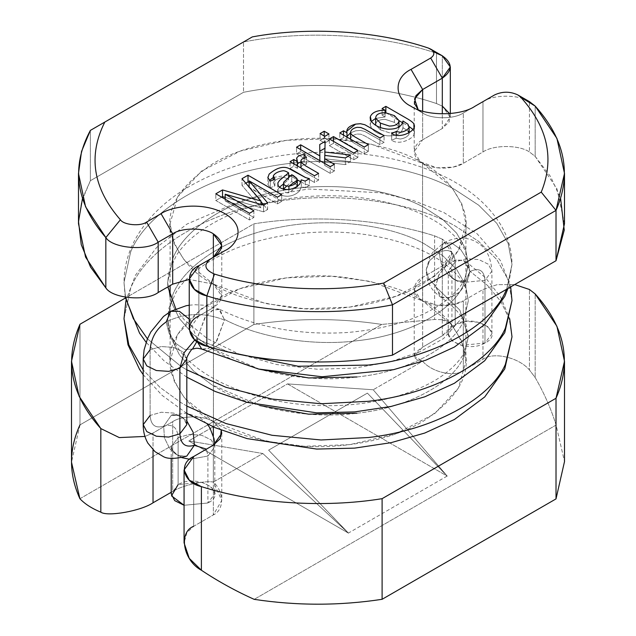 <?xml version="1.0" encoding="UTF-8"?>
<svg xmlns="http://www.w3.org/2000/svg" width="636" height="636" viewBox="0 0 636 636"><rect width="100%" height="100%" fill="white"/><g stroke="black" fill="none" stroke-linecap="round" stroke-linejoin="round"><path stroke-width="0.48" stroke-dasharray="3.18 2.39" d="M435.676 286.772L441.996 297.712L450.574 297.608L459.828 291.892L466.951 282.312L469.813 271.715L465.313 280.961L457.276 281.223L448.261 274.847L441.36 264.043L438.991 252.548C448.833 247.984 454.239 251.109 455.209 261.913L448.277 271.119L451.846 278.027L461.402 282.67L484.982 280.325L491.906 271.119L488.345 264.218L478.789 259.567L466.395 258.709L455.209 261.913C454.239 251.109 448.833 247.984 438.991 252.548L443.499 243.175L451.536 242.904L460.551 249.28L467.452 260.084L469.821 271.572C479.027 267.311 484.076 270.228 484.982 280.325L484.982 343.027L491.906 333.82L488.345 326.92L478.789 322.269L466.395 321.411L455.209 324.614L455.209 261.913L466.395 258.709L478.789 259.567L488.345 264.218L491.906 271.119L484.982 280.325L461.402 282.67L451.846 278.027L448.277 271.119L455.209 261.913L455.209 324.614C474.853 312.952 506.479 332.517 484.982 343.027C465.337 354.689 433.704 335.132 455.209 324.614L448.277 333.82L451.846 340.729L461.402 345.372L484.982 343.027L484.982 280.325C484.076 270.228 479.027 267.311 469.821 271.572L466.538 283.107L458.484 293.077L448.46 298.149L439.913 296.575L435.684 286.16L428.465 278.457L426.184 269.815L429.721 260.482L438.991 252.548L441.36 264.043L448.261 274.847L457.276 281.223L465.313 280.961L469.813 271.715L467.452 260.084L460.551 249.28L451.536 242.904L443.499 243.175L438.991 252.548L429.721 260.482L426.184 269.815L428.465 278.457L435.684 286.16L438.959 274.752L447.013 264.791L457.038 259.726L465.592 261.301L469.821 271.095L487.613 285.516L501.009 301.718L509.253 319.073L511.996 336.849L509.253 319.073L501.009 301.718L487.613 285.516L469.821 271.095L463.557 260.18L454.971 260.251L445.693 265.951L438.562 275.539L435.684 286.16M170.702 311.322L166.179 321.935C156.424 328.669 151.074 337.947 150.12 349.752L150.12 415.443C150.748 425.055 155.271 428.64 163.683 426.184L164.43 437.862L169.82 448.849L178.152 455.678L186.738 456.139L178.152 455.678L169.82 448.849L164.43 437.862L163.683 426.184C172.642 423.576 177.46 427.384 178.128 437.624L171.203 446.854L174.049 453.055L181.801 457.634L174.049 453.055L171.203 446.854L178.128 437.624L189.305 434.42L201.691 435.27L211.247 439.913L214.833 446.806L207.908 456.036L207.908 502.997L214.833 493.782L211.247 486.874L201.684 482.231L178.128 484.584C197.74 472.914 229.413 492.502 207.908 502.997L184.066 505.278L207.908 502.997L207.908 456.036L189.719 459.279L207.908 456.036L206.454 449.135L207.908 456.036L214.833 446.806L211.247 439.913L201.691 435.27L189.305 434.42L178.128 437.624L178.128 484.584L171.203 493.814M178.128 484.584L178.128 437.624C177.46 427.384 172.642 423.576 163.683 426.184L171.283 415.34L179.058 415.475L186.817 420.968L179.058 415.475L171.283 415.34L163.683 426.184C155.271 428.64 150.748 425.055 150.12 415.443L161.29 412.239L173.676 413.09L183.24 417.733L186.817 424.625L183.24 417.733L173.676 413.09L161.29 412.239L150.12 415.443L143.187 424.673M224.397 319.407C259.893 338.082 313.985 346.437 356.915 340.753C313.985 346.437 259.893 338.082 224.397 319.407L218.665 309.032L211.875 310.742L204.776 317.698L197.247 338.511L194.799 339.966L197.009 338.511L189.234 319.161L197.009 338.511L205.508 316.728L213.068 310.066L219.905 309.43L224.389 320.027C204.148 312.181 184.75 312.817 166.179 321.935C184.75 312.817 204.148 312.181 224.389 320.027L216.137 341.802L208.576 348.464L201.739 349.108M150.12 415.443L150.12 349.752L161.29 346.541L173.676 347.399L183.24 352.042L186.817 358.935L183.24 352.042L173.676 347.399L161.29 346.541L150.12 349.752L143.187 358.982M186.817 406.054L180.823 402.509L160.057 387.435L143.187 369.977L160.057 387.435L180.823 402.509L186.817 406.054M124.004 318.731L130.619 288.291C145.668 249.861 204.22 213.473 267.788 203.059C330.37 190.498 410.355 200.3 455.177 226.003L478.677 241.402L496.835 259.607L508.188 279.737L511.996 300.621L508.188 279.737L496.835 259.607L478.677 241.402L455.177 226.003C410.355 200.3 330.37 190.498 267.788 203.059C204.22 213.473 145.668 249.861 130.619 288.291L124.004 318.731M186.817 369.826L180.823 366.288L147.449 338.845L180.823 366.288L186.817 369.826M125.531 297.266L124.004 282.503L130.619 252.063C145.668 213.632 204.22 177.245 267.788 166.831C330.37 154.27 410.355 164.072 455.177 189.774L478.677 205.174L496.835 223.379L508.188 243.509L511.996 264.393L506.622 289.253L511.996 264.393L508.188 243.509L496.835 223.379L478.677 205.174L455.177 189.774C410.355 164.072 330.37 154.27 267.788 166.831C204.22 177.245 145.668 213.632 130.619 252.063L124.004 282.503L125.531 297.266M228.928 352.09L197.239 339.123L228.928 352.09M203.003 349.514L209.785 347.781L216.876 340.817L224.389 320.027M356.915 376.981C406.189 371.973 451.576 348.345 463.239 321.633C451.576 348.345 406.189 371.973 356.915 376.981C308.412 383.635 246.418 371.472 211.677 348.472L193.455 334.687L179.384 318.525L170.583 300.788L167.634 282.503L172.761 258.582C184.424 228.404 229.811 199.625 279.085 191.158C327.588 181.037 389.582 188.049 424.323 207.59L442.545 219.285L456.616 233.134L465.417 248.469L468.366 264.393L463.239 285.405C451.576 312.125 406.189 335.744 356.915 340.753C406.189 335.744 451.576 312.125 463.239 285.405L468.366 264.393L465.417 248.469L456.616 233.134L442.545 219.285L424.323 207.59C389.582 188.049 327.588 181.037 279.085 191.158C229.811 199.625 184.424 228.404 172.761 258.582L167.634 282.503L170.583 300.788L179.384 318.525L193.455 334.687L211.677 348.472L259.695 369.301M356.915 413.209C406.189 408.201 451.576 384.573 463.239 357.861C451.576 384.573 406.189 408.201 356.915 413.209C308.412 419.863 246.418 407.7 211.677 384.7L193.455 370.915L179.384 354.753L170.583 337.016L167.634 318.731L172.761 294.81C184.424 264.632 229.811 235.853 279.085 227.386C327.588 217.266 389.582 224.277 424.323 243.819L442.545 255.513L456.616 269.362L465.417 284.697L468.366 300.621L463.239 321.633L468.366 300.621L465.417 284.697L456.616 269.362L442.545 255.513L424.323 243.819C389.582 224.277 327.588 217.266 279.085 227.386C229.811 235.853 184.424 264.632 172.761 294.81L167.634 318.731L170.583 337.016L179.384 354.753L193.455 370.915L211.677 384.7L259.687 405.53M463.239 357.861L468.366 336.849L459.852 310.074L435.676 286.78L459.852 310.074L468.366 336.849L463.239 357.861M197.422 341.937L197.247 338.511M197.009 338.511L196.866 341.556L197.009 338.511M192.477 349.132L184.718 349.474L175.918 343.512L168.985 333.216L166.179 321.935L168.985 333.216L175.918 343.512L184.718 349.474L192.477 349.132M469.821 271.095L469.813 271.715M380.415 129.824L389.335 132.773C395.465 132.638 398.685 130.793 398.971 127.232L394.423 122.358L394.423 115.649L394.423 122.358L385.257 119.369C379.016 119.457 375.82 121.285 375.661 124.855L380.415 129.824L380.415 127.582L380.415 129.824L375.661 124.855C375.82 121.285 379.016 119.457 385.257 119.369L394.423 122.358L398.971 127.232C398.685 130.793 395.465 132.638 389.335 132.773L380.415 129.824M436.487 53.233L428.354 48.058L436.487 53.233L436.487 103.549L436.487 53.233C380.559 34.201 304.898 29.789 243.516 41.984C304.898 29.789 380.559 34.201 436.487 53.233M463.318 112.985C454.168 119.322 431.796 119.322 422.646 112.985L411.031 106.284L422.646 112.985C431.796 119.322 454.168 119.322 463.318 112.985L482.97 101.641C493.433 94.406 518.992 94.406 529.454 101.641C518.992 94.406 493.433 94.406 482.97 101.641L482.97 151.956L482.97 101.641L463.318 112.985L463.318 163.309L463.318 112.985L474.933 106.284L463.318 112.985M564.498 223.721L556.929 188.733L535.17 156.4L529.454 151.956L529.454 101.641L529.454 151.956C518.992 144.722 493.433 144.722 482.97 151.956L463.318 163.309L453.174 167.093L436.829 167.785L420.34 161.798L414.227 151.567L422.646 139.825L442.306 128.48L450.328 117.294L442.306 106.109L442.306 55.793L442.306 106.109L436.487 103.549C380.559 84.516 304.898 80.104 243.516 92.299L243.516 41.984L243.516 92.299L90.36 180.719L90.36 130.404L90.36 180.719L81.535 201.739L78.49 223.721M224.977 250.592L198.861 265.673L198.861 315.989L213.354 307.617L198.861 315.989L198.861 265.673L213.354 257.302L213.354 307.617C224.325 299.795 224.325 291.964 213.354 284.141L189.234 279.419L213.354 284.141L213.354 257.302L213.354 284.141L221.773 295.883L213.354 307.617L213.434 257.254M422.582 163.341L451.457 186.92L461.776 203.711L465.902 223.721L458.429 250.512L434.452 276.358L395.831 296.328L349.633 307.132L304.294 308.746L265.578 303.563L213.418 284.101L213.418 421.636L265.578 441.098L304.294 446.273L349.633 444.667L395.831 433.863L434.452 413.893L458.429 388.047L465.902 361.256L461.776 341.238L451.457 324.455L422.582 300.876L422.582 163.341L422.582 300.876C442.155 310.567 456.099 326.666 464.415 349.18C471.634 374.318 457.689 398.47 422.582 421.636C387.491 442.37 335.593 449.485 297.084 445.78C258.089 440.987 230.2 432.933 213.418 421.636C193.845 411.945 179.901 395.846 171.585 373.332C164.366 348.194 178.311 324.042 213.418 300.876C248.509 280.142 300.407 273.019 338.916 276.724C377.911 281.525 405.8 289.579 422.582 300.876L370.422 281.414L331.706 276.231L286.367 277.845L240.17 288.649L201.548 308.619L177.571 334.464L170.098 361.256L174.224 381.266L184.543 398.057L213.418 421.636L213.418 284.101L184.543 260.522L174.224 243.739L170.098 223.721L177.571 196.929L201.548 171.084L240.17 151.114L286.367 140.31L331.706 138.704L370.422 143.879L422.582 163.341C405.8 152.044 377.911 143.99 338.916 139.197C300.407 135.492 248.509 142.607 213.418 163.341C178.311 186.507 164.366 210.659 171.585 235.797C179.901 258.311 193.845 274.41 213.418 284.101C230.2 295.398 258.089 303.452 297.084 308.253C335.593 311.958 387.491 304.835 422.582 284.101C457.689 260.935 471.634 236.783 464.415 211.645C456.099 189.131 442.155 173.032 422.582 163.341M193.694 526.274L193.694 456.497L193.694 526.274L213.354 514.922C224.325 510.056 224.325 491.978 213.354 482.048C204.204 480.363 181.832 485.53 172.682 491.445C181.832 485.53 204.204 480.363 213.354 482.048L213.354 435.946L213.354 482.048L262.803 453.5L348.504 533.167L268.615 450.145L274.243 455.996L268.615 450.145L367.385 393.12L447.275 476.141L373.014 398.971L447.275 476.141L373.197 389.765L422.646 361.216C431.796 372.195 454.168 377.363 463.318 370.605L482.97 359.26L482.97 289.491L482.97 359.26C493.433 351.541 518.992 357.448 529.454 369.993L535.17 377.53C544.178 393.191 551.158 409.028 556.095 425.055L564.498 461.601L556.095 425.055L254.201 599.351L556.095 425.055C551.158 409.028 544.178 393.191 535.17 377.53L535.17 293.927L535.17 377.53L529.454 369.993L529.454 289.491L529.454 369.993C518.992 357.448 493.433 351.541 482.97 359.26L463.318 370.605L463.318 300.836C458.182 304.739 437.973 309.366 422.646 300.836C407.875 291.988 415.88 280.317 422.646 277.36L442.306 266.007L422.646 277.36L422.646 347.129L422.646 277.36L414.227 289.094L420.34 299.333L436.829 305.312L453.174 304.62L463.318 300.836L463.318 370.605C454.168 377.363 431.796 372.195 422.646 361.216L414.227 356.12L422.646 347.129L442.306 335.776L442.306 266.007C454.843 257.063 454.843 248.12 442.306 239.176L451.934 252.587L442.306 266.007L442.306 335.776L451.934 325.505L442.306 319.677L442.306 239.176L434.611 235.869C381.369 218.919 312.427 214.324 253.899 223.84L253.899 324.471L79.985 424.88L79.985 324.241L79.985 424.88L253.899 324.471L253.899 223.84L125.411 298.022L253.899 223.84C312.427 214.324 381.369 218.919 434.611 235.869L442.306 239.176L442.306 319.677L434.611 319.479L434.611 235.869L434.611 319.479L442.306 319.677C454.843 322.15 454.843 327.516 442.306 335.776L422.646 347.129C411.675 354.355 411.675 359.054 422.646 361.216L373.197 389.765L287.496 383.898L188.725 440.923L262.803 453.5L213.354 482.048L221.773 500.429L213.354 514.922L213.354 445.152L213.354 514.922L193.694 526.274L186.857 532.777L184.066 542.834M482.97 289.491L497.106 284.674L514.715 284.578L497.106 284.674L482.97 289.491L463.318 300.836L482.97 289.491M221.201 430.119L213.354 421.668L213.354 426.915L213.354 421.668C204.204 415.34 181.832 415.34 172.682 421.668L172.682 491.445L171.203 492.296L172.682 491.445L172.682 421.668L153.03 433.021L153.03 449.883L153.03 433.021L144.944 436.439L153.03 433.021L172.682 421.668C181.832 415.34 204.204 415.34 213.354 421.668L221.201 430.119M79.905 498.719L381.799 324.424L434.611 319.479L381.799 324.424L79.905 498.719M253.899 324.471C296.519 317.976 339.155 317.96 381.799 324.424C339.155 317.96 296.519 317.976 253.899 324.471M79.985 424.88L71.502 462.173M198.861 315.989L189.234 329.408M449.588 113.645L449.143 121.889L442.306 128.48L442.306 113.916L442.306 128.48L422.646 139.825L422.646 111.133L422.646 139.825C415.88 142.79 407.875 154.453 422.646 163.309C437.973 171.831 458.182 167.212 463.318 163.309L482.97 151.956C493.433 144.722 518.992 144.722 529.454 151.956L535.17 156.4L535.17 106.085L535.17 156.4L550.665 176.713L560.618 198.567M418.162 109.638L422.646 112.985L418.162 109.638M104.813 122.064L252.309 36.904L104.813 122.064M82.481 198.567L90.36 180.719L243.516 92.299C304.898 80.104 380.559 84.516 436.487 103.549L442.306 106.109M447.14 476.062L348.369 533.087L188.725 440.923L287.496 383.898L447.14 476.062L367.385 393.12L268.615 450.145L348.369 533.087L447.14 476.062L287.496 383.898L373.197 389.765L447.14 476.062M373.014 398.971L367.385 393.12L373.014 398.971M348.504 533.167L262.803 453.5L188.725 440.923L348.504 533.167L274.243 455.996L348.504 533.167M253.844 210.762L253.844 217.472L249.511 219.969L249.511 213.259L249.511 219.969L215.819 200.515L215.819 193.805L215.819 200.515L221.63 197.16L215.819 200.515L249.511 219.969L253.844 217.472L253.844 210.762M225.192 197.414L260.967 207.741L260.967 204.41L260.967 207.741L242.006 185.402L242.006 178.692L242.006 185.402L245.822 183.2L242.006 185.402L260.967 207.741L225.192 197.414M249.153 182.596L281.708 201.381L281.708 194.68L281.708 201.381L277.375 203.886L277.375 197.176L277.375 203.886L249.153 187.127L260.967 201.66L249.153 187.588L277.375 203.886L281.708 201.381L249.153 182.596M263.789 205.023L267.581 209.538L267.581 202.828L267.581 209.538L263.566 211.86L263.566 205.15L263.566 211.86L225.192 200.928L225.192 199.219L225.192 200.928L253.844 217.472L225.192 200.928L263.566 211.86L267.581 209.538L263.789 205.023M305.2 181.109L305.2 187.819L301.321 186.563L301.321 179.853L301.321 186.563L299.731 190.697C296.63 194.067 292.632 195.928 287.734 196.27C283.076 196.27 279.864 194.926 278.099 192.263L277.868 189.647L279.53 187.135L277.868 189.647L278.099 192.263C279.864 194.926 283.076 196.27 287.734 196.27C292.632 195.928 296.63 194.067 299.731 190.697L301.321 186.563L305.2 187.819L305.2 181.109M273.345 182.524L274.887 185.831L273.345 182.524C274.863 179.916 278.012 178.247 282.805 177.508C284.117 177.269 286.057 177.953 288.609 179.535L283.37 184.066L288.609 179.535L288.609 177.873L288.609 179.535C286.057 177.953 284.117 177.269 282.805 177.508C278.012 178.247 274.863 179.916 273.345 182.524L273.289 179.829M267.915 184.392L269.108 180.855L267.915 184.392L270.292 187.859L274.887 185.831L274.887 179.121L274.887 185.831L270.292 187.859L270.292 181.149L270.292 187.859L267.915 184.392L267.867 177.086M269.108 180.855L269.513 180.401L269.108 180.855M273.289 177.436L288.609 175.019L273.289 177.436M290.644 176.005L297.982 180.211L290.644 176.005M300.876 181.856L305.511 184.273L309.438 185.378L309.438 178.668L309.438 185.378L305.2 187.819L309.438 185.378L305.511 184.273L300.876 181.856M288.903 189.488L288.903 192.883L297.338 186.761L296.837 185.06L291.725 181.443L291.725 174.733L291.725 181.443L283.743 188.82L283.497 190.538C284.332 192.112 286.128 192.891 288.903 192.883L288.903 189.488M283.37 189.083L283.497 190.538L283.743 188.82M286.526 186.253L291.725 181.443L296.837 185.06M297.298 186.245L288.903 192.883C286.128 192.891 284.332 192.112 283.497 190.538M318.604 173.374L318.604 180.083L314.478 182.46L314.478 175.751L314.478 182.46L290.064 168.365L290.064 161.655L290.064 168.365L293.768 166.234L293.768 163.794L293.768 166.234L297.465 168.365L297.465 165.932L297.465 168.365L296.702 164.875L297.465 163.659L296.702 164.875L297.465 168.365L293.768 166.234L290.064 168.365L314.478 182.46L318.604 180.083L318.604 173.374M296.615 158.817L296.702 164.875M301.679 169.51L305.829 172.706L301.679 169.51L300.963 167.308C301.488 165.726 303.332 164.692 306.496 164.215L304.143 161.147L300.908 161.846L304.143 161.147L304.143 158.038L304.143 161.147L306.496 164.215L306.496 157.505L306.496 164.215C303.332 164.692 301.488 165.726 300.963 167.308L300.908 167.777M305.829 172.706L318.604 180.083L305.829 172.706M334.369 164.271L334.369 170.981L330.243 173.366L330.243 166.656L330.243 173.366L296.543 153.912L296.543 147.202L296.543 153.912L300.669 151.527L300.669 149.579L300.669 151.527L319.836 162.593L319.749 144.523L319.836 162.593L300.669 151.527L296.543 153.912L330.243 173.366L334.369 170.981L334.369 164.271M324.948 148.228L324.861 158.762L324.861 155.43L324.861 158.762L350.484 161.679L350.484 154.969L350.484 161.679L345.372 164.629L345.372 157.919L345.372 164.629L324.773 162.132L324.773 155.423L324.702 165.4L324.702 163.46L324.702 165.4L334.369 170.981L324.702 165.4L324.773 162.132L345.372 164.629L350.484 161.679L324.861 158.762L324.948 148.228M328.939 133.958L328.939 140.667L324.813 143.052L324.813 136.343L324.813 143.052L320.083 140.317L320.083 133.608L320.083 140.317L324.209 137.94L324.209 135.993L324.209 137.94L328.939 140.667L328.939 133.958M324.813 143.052L328.939 140.667L324.209 137.94L320.083 140.317L324.813 143.052M357.901 150.684L357.901 157.394L353.783 159.771L353.783 153.061L353.783 159.771L329.369 145.676L329.369 138.966L329.369 145.676L333.495 143.299L333.495 141.351L333.495 143.299L357.901 157.394L357.901 150.684M353.783 159.771L357.901 157.394L333.495 143.299L329.369 145.676L353.783 159.771M368.347 144.65L368.347 151.36L364.205 153.753L364.205 147.043L364.205 153.753L339.791 139.658L339.791 132.948L339.791 139.658L343.512 137.511L343.512 135.102L343.512 137.511L346.986 139.515L346.986 136.501L346.986 139.515L343.512 137.511L339.791 139.658L364.205 153.753L368.347 151.36L368.347 144.65M350.563 132.821L355.619 130.833L360.461 130.42L364.833 131.445L384.065 142.289L384.065 135.579L384.065 142.289L379.938 144.666L379.938 137.956L379.938 144.666L365.104 136.104L360.843 134.212L357.122 134.029C353.266 134.832 351.088 136.454 350.571 138.894C350.412 140.278 351.899 141.876 355.031 143.672L368.347 151.36L355.031 143.672C351.899 141.876 350.412 140.278 350.571 138.894C351.088 136.454 353.266 134.832 357.122 134.029L360.843 134.212L365.104 136.104L379.938 144.666L384.065 142.289L364.833 131.445L360.461 130.42L355.619 130.833L350.563 132.821M385.861 112.691L398.987 120.641L385.861 112.691M402.85 122.867L409.179 126.58L402.85 122.867M409.051 132.59L409.083 134.029C407.803 136.533 404.901 138.203 400.386 139.03L396.196 138.235L391.641 140.246C398.16 145.095 410.975 140.222 413.972 134.856L413.885 130.587L413.034 129.529L414.505 132.757L413.972 134.856C410.975 140.222 398.16 145.095 391.641 140.246L391.641 133.536L391.641 140.246L396.196 138.235L396.196 135.277L396.196 138.235L400.386 139.03C404.901 138.203 407.803 136.533 409.083 134.029L409.179 132.526M409.083 134.029L407.962 130.952L402.938 127.685L402.938 120.975L402.993 128.424L402.993 121.715M402.938 127.685C401.96 133.329 396.959 136.056 387.92 135.865C380.256 135.031 374.707 132.407 371.289 127.995L370.128 124.688L371.4 121.452L370.367 123.249L371.289 127.995C374.707 132.407 380.256 135.031 387.92 135.865C396.959 136.056 401.96 133.329 402.938 127.685L407.962 130.952M375.63 118.423L385.074 116.96L385.074 112.651L385.074 116.96L382.093 115.235L382.093 108.525L382.093 115.235L385.861 113.065L382.093 115.235L385.074 116.96L375.63 118.423M491.906 333.82L491.906 271.119C490.92 257.206 486.127 247.746 477.533 242.753C464.972 234.493 449.103 239.255 443.499 243.175L432.774 252.349L430.111 256.324L426.184 269.815C426.836 286.287 433.903 291.534 439.913 296.575M448.277 333.82L448.277 271.119C447.919 272.939 449.771 275.698 453.842 279.395C461.633 281.963 465.457 282.479 465.313 280.961C467.762 279.101 469.948 274.959 469.773 271.644L469.145 266.77C469.376 266.556 467.229 262.358 465.592 261.301M186.738 456.139C184.79 457.228 181.491 456.712 176.832 454.613C171.831 449.477 169.955 446.893 171.203 446.854L171.203 458.31M189.234 305.224L194.918 304.731L205.69 305.32L219.905 309.43M186.817 413.4L162.164 395.409L143.187 374.668M186.817 377.172L164.112 360.882L146.137 342.319M125.268 297.219L124.004 282.503C124.076 267.335 127.892 252.826 135.436 238.985C146.693 218.832 163.897 201.771 187.056 187.795C221.71 167.347 262.143 155.677 308.373 152.783C359.356 149.977 404.528 157.823 443.888 176.315C469.4 188.646 488.297 204.72 500.58 224.548C508.092 237.085 511.893 250.369 511.996 264.393L507.949 288.482M220.104 309.533C257.334 327.675 299.715 335.331 347.248 332.517C388.278 328.876 420.396 318.803 443.602 302.291C454.517 294.15 461.704 286.105 465.155 278.163L468.366 264.393L465.997 252.651C463.064 244.757 456.219 236.568 445.462 228.078C427.344 214.205 402.198 204.522 370.033 199.012C323.796 191.468 269.274 197.239 229.62 214.809C204.021 226.416 186.237 240.018 176.259 255.632L169.081 271.445L167.634 282.503L167.864 286.923M175.782 308.818L184.297 319.876L207.304 338.575L238.929 353.982L276.604 364.531L317.38 369.238L354.411 368.117L389.24 362.115L419.657 351.915L443.602 338.519L465.155 314.391L468.366 300.621L465.997 288.879C463.064 280.985 456.219 272.796 445.462 264.306C427.344 250.433 402.198 240.75 370.033 235.24C323.796 227.696 269.274 233.468 229.62 251.029C204.021 262.644 186.237 276.247 176.259 291.86L169.081 307.673L167.634 318.731C167.324 330.688 172.881 343.146 184.297 356.104C207.94 382.769 262.08 403.781 317.38 405.466C367.306 407.668 416.97 394.423 443.602 374.747C454.517 366.606 461.704 358.561 465.155 350.619L468.366 336.849L465.997 325.099C462.618 315.893 454.025 306.449 440.215 296.789M465.329 261.118L485.522 277.757L500.612 297.044L509.714 318.747M510.692 286.9L500.58 260.776L477.191 233.849L443.888 212.543L413.861 200.745L380.495 192.78L308.373 189.011L243.365 199.919L187.056 224.023L156.782 247.301L135.436 275.213L125.92 300.629M186.817 424.625L185.704 421.461C183.756 416.103 172.968 413.519 171.283 415.34L186.261 413.114L200.117 417.717L207.415 424.276M214.761 444.278L214.833 493.767M221.773 245.568L221.773 295.883M465.902 223.721L465.902 361.256M221.773 433.41L221.773 500.429M414.227 356.12L414.227 289.094M451.934 252.587L451.934 325.505M170.098 223.721L170.098 285.628M170.098 297.004L170.098 361.256M414.227 101.251L414.227 151.567M450.328 113.574L450.328 117.294M422.646 112.985L411.023 106.284M277.701 184.003L277.701 190.713M297.338 186.213L297.338 186.761M346.715 131.262L346.715 137.972M414.505 126.047L414.505 132.757M370.128 117.978L370.128 124.688"/><path stroke-width="0.95" d="M189.719 459.279L181.801 457.634L189.719 459.279M171.203 458.31L171.203 493.814L174.717 500.643L184.066 505.278L171.497 495.849L178.128 484.584M143.187 358.982L150.12 349.752C151.074 337.947 156.424 328.669 166.179 321.935L170.702 311.322L179.543 311.386L189.234 319.161L179.543 311.386L170.702 311.322L163.508 316.458L150.811 331.976L147.369 339.044L144.094 349.903L143.187 358.982L146.773 365.875L156.329 370.518L168.707 371.368L179.893 368.165L179.893 433.855L179.893 368.165L168.707 371.368L156.329 370.518L146.773 365.875L143.187 358.982L143.187 424.673L146.773 431.566L156.329 436.209L168.707 437.067L179.893 433.855C180.568 444.095 185.378 447.903 194.338 445.295L206.454 449.135L194.338 445.295L186.738 456.139L194.338 445.295C185.378 447.903 180.568 444.095 179.893 433.855L168.707 437.067L156.329 436.209L146.773 431.566L143.187 424.673L150.12 415.443M179.893 368.165L184.146 352.662L194.799 339.966L184.146 352.662L179.893 368.165L186.817 358.935L179.893 368.165M509.714 318.747L511.996 336.849L505.382 364.38C490.332 399.352 431.78 430.58 368.212 437.536L321.053 439.977L272.081 435.286L225.939 423.528L186.817 406.054L225.939 423.528L272.081 435.286L321.053 439.977L368.212 437.536C431.78 430.58 490.332 399.352 505.382 364.38L511.996 336.849L504.769 368.888L484.727 396.944L454.422 419.49L424.745 433.052L391.053 442.68L354.562 448.134L316.649 449.072L247.054 438.609L215.238 427.718L186.817 413.4M143.187 369.977L128.846 344.919L124.004 318.731L128.846 344.919L143.187 369.977M510.692 286.9L511.996 300.621L505.382 328.152C490.332 363.124 431.78 394.352 368.212 401.308L321.053 403.749L272.081 399.058L225.939 387.3L186.817 369.826L225.939 387.3L272.081 399.058L321.053 403.749L368.212 401.308C431.78 394.352 490.332 363.124 505.382 328.152L511.996 300.621L504.769 332.66L484.727 360.715L454.422 383.262L424.745 396.824L391.053 406.452L354.562 411.905L316.649 412.844L247.054 402.381L215.238 391.49L186.817 377.172M147.449 338.845L133.345 318.7L125.531 297.266L133.345 318.7L147.449 338.845M506.622 289.253L505.382 291.924C490.332 326.896 431.78 358.124 368.212 365.08L298.205 366.257L228.928 352.09L298.205 366.257L368.212 365.08C431.78 358.124 490.332 326.896 505.382 291.924L506.622 289.253M197.422 341.937L201.739 349.108L197.422 341.937M259.695 369.301L308.563 377.943L356.915 376.981M259.687 405.53L308.555 414.171L356.915 413.209M196.866 341.556L192.477 349.132L196.866 341.556M179.893 433.855L186.817 424.625L179.893 433.855M194.338 445.295L193.28 432.536L186.817 420.968L193.28 432.536L194.338 445.295M398.971 120.53L394.423 115.649L385.257 112.659C379.016 112.755 375.82 114.583 375.661 118.145L380.415 123.114L380.415 127.582L380.415 123.114L389.335 126.063C395.465 125.936 398.685 124.084 398.971 120.53C398.685 124.084 395.465 125.936 389.335 126.063L380.415 123.114L375.661 118.145C375.82 114.583 379.016 112.755 385.257 112.659L394.423 115.649L398.971 120.53L398.995 127.637M428.354 48.058L442.306 55.793L436.487 53.233L442.306 55.793L450.328 66.979L442.306 78.156L422.646 89.509L415.872 95.718L414.513 103.596L418.162 109.638L414.521 98.882L422.646 89.509L422.646 111.133L422.646 89.509L411.031 69.38L430.683 58.035C434.865 55.054 434.865 52.065 430.683 49.083L428.354 48.058C377.283 30.711 308.683 26.37 252.309 36.904L104.813 122.064C87.808 155.812 92.999 188.375 120.395 219.762C123.694 225.088 140.667 226.583 146.574 222.067L161.067 213.696C169.128 207.559 200.889 200.292 224.969 213.696C248.191 227.601 235.606 245.941 224.969 250.592L210.484 258.963C203.281 264.751 204.617 269.791 214.475 274.076C264.473 289.658 329.599 293.124 383.691 283.076L541.236 192.12C554.727 158.992 547.874 127.343 520.693 97.149L517.831 94.931L529.454 101.641L535.17 106.085L556.929 138.417L564.498 173.405L556.015 210.413L392.484 304.835C333.526 316.474 261.65 313.015 206.851 295.899L194.521 289.412L189.234 279.085L198.861 265.673C183.2 272.486 188.383 292.091 206.851 295.899L206.851 346.215L206.851 295.899C261.65 313.015 333.526 316.474 392.484 304.835L392.484 355.15L392.484 304.835L556.015 210.413L556.015 260.736L556.015 210.413L541.236 192.12L383.691 283.076L392.484 304.835L383.691 283.076C329.599 293.124 264.473 289.658 214.475 274.076L206.851 295.899L214.475 274.076C204.617 269.791 203.281 264.751 210.484 258.963L224.977 250.592C235.606 245.941 248.191 227.601 224.969 213.696C200.889 200.292 169.128 207.559 161.067 213.696L172.682 233.825L158.189 242.189L158.189 292.504L172.682 284.141L172.682 233.825L172.682 284.141L189.234 279.419L172.682 284.141L158.189 292.504L158.189 242.189C146.391 251.228 112.437 248.239 105.838 237.578L85.558 206.764L78.49 173.405L81.535 151.424L90.36 130.404L104.813 122.064L90.36 130.404C70.62 167.332 75.779 203.051 105.838 237.578L105.838 287.893L105.838 237.578C112.437 248.239 146.391 251.228 158.189 242.189L172.682 233.825C181.832 227.489 204.204 227.489 213.354 233.825L213.354 257.302L213.354 233.825C204.204 227.489 181.832 227.489 172.682 233.825L161.067 213.696L146.574 222.067L158.189 242.189L146.574 222.067C140.667 226.583 123.694 225.088 120.395 219.762L105.838 237.578L120.395 219.762C92.999 188.375 87.808 155.812 104.813 122.064L252.309 36.904C308.683 26.37 377.283 30.711 428.354 48.058M411.031 106.284C425.405 116.229 460.559 116.229 474.933 106.284C460.559 116.229 425.405 116.229 411.031 106.284C393.787 97.976 393.787 77.687 411.031 69.38C393.787 77.687 393.787 97.976 411.031 106.284L411.023 106.284M494.593 94.931C502.337 91.314 510.088 91.314 517.831 94.931C510.088 91.314 502.337 91.314 494.593 94.931L474.933 106.284L494.593 94.931M213.434 257.254L221.773 245.568L213.354 233.825C224.325 241.648 224.325 249.479 213.354 257.302M514.715 284.578L529.454 289.491L535.17 293.927L556.929 326.268L564.498 361.256L556.015 398.263L556.015 498.894L382.101 599.303L382.101 498.672C323.573 508.18 254.631 503.593 201.389 486.635L201.389 570.238C218.188 581.399 235.789 591.106 254.201 599.351C296.845 605.814 339.473 605.798 382.101 599.303C339.473 605.798 296.845 605.814 254.201 599.351C235.789 591.106 218.188 581.399 201.389 570.238L201.389 486.635L189.258 480.148L184.066 469.917L193.694 456.497L213.354 445.152L221.773 433.41L221.201 430.119L220.39 438.498L213.354 445.152L193.694 456.497C178.152 463.294 183.112 482.724 201.389 486.635C254.631 503.593 323.573 508.18 382.101 498.672L382.101 599.303L556.015 498.894L564.498 461.601L556.015 498.894L556.015 398.263L382.101 498.672L556.015 398.263C571.987 361.956 565.038 327.182 535.17 293.927L529.454 289.491L514.715 284.578M213.354 426.915L213.354 435.946L213.354 426.915M368.347 144.65L364.205 147.043L339.791 132.948L343.512 130.801L346.986 132.813C346.071 128.877 348.949 125.984 355.619 124.123L360.461 123.71L364.833 124.736L384.065 135.579L379.938 137.956L365.104 129.394L360.843 127.502L357.122 127.319C353.266 128.13 351.088 129.752 350.571 132.185C350.412 133.576 351.899 135.166 355.031 136.963L368.347 144.65L355.031 136.963C351.899 135.166 350.412 133.576 350.571 132.185C351.088 129.752 353.266 128.13 357.122 127.319L360.843 127.502L365.104 129.394L379.938 137.956L384.065 135.579L364.833 124.736L360.461 123.71L355.619 124.123L346.715 131.262L346.986 132.813L343.512 130.801L339.791 132.948L364.205 147.043L368.347 144.65M328.939 133.958L324.813 136.343L320.083 133.608L324.209 131.231L328.939 133.958L324.209 131.231L320.083 133.608L324.813 136.343L328.939 133.958M296.702 158.165L297.465 161.655L297.465 165.932L297.465 161.655L293.768 159.525L293.768 163.794L293.768 159.525L290.064 161.655L314.478 175.751L318.604 173.374L305.829 165.996L301.679 162.8L305.829 165.996L318.604 173.374L314.478 175.751L290.064 161.655L293.768 159.525L297.465 161.655L296.702 158.165C297.537 156.249 300.017 155.009 304.143 154.437L306.496 157.505C303.332 157.982 301.488 159.016 300.963 160.598C301.488 159.016 303.332 157.982 306.496 157.505L304.143 154.437C300.017 155.009 297.537 156.249 296.702 158.165L296.615 158.817M253.844 210.762L249.511 213.259L215.819 193.805L222.52 189.941L260.967 201.032L242.006 178.692L248.008 175.226L281.708 194.68L277.375 197.176L249.153 180.878L267.581 202.828L263.566 205.15L225.192 194.226L253.844 210.762L225.192 194.226L263.566 205.15L267.581 202.828L249.153 180.878L277.375 197.176L281.708 194.68L248.008 175.226L242.006 178.692L260.967 201.032L222.52 189.941L215.819 193.805L249.511 213.259L253.844 210.762M305.2 181.109L301.321 179.853L299.731 183.987C296.63 187.358 292.632 189.218 287.734 189.56C283.076 189.56 279.864 188.224 278.099 185.553L277.868 182.937L279.53 180.425L288.609 172.825C286.057 171.243 284.117 170.567 282.805 170.798C278.012 171.537 274.863 173.207 273.345 175.814L274.887 179.121L270.292 181.149L267.915 177.683L269.108 174.145C276.334 167.984 282.774 166.012 288.41 168.23L305.511 177.563L309.438 178.668L305.2 181.109L309.438 178.668L305.511 177.563L288.41 168.23C282.774 166.012 276.334 167.984 269.108 174.145L267.915 177.683L270.292 181.149L274.887 179.121L273.345 175.814C274.863 173.207 278.012 171.537 282.805 170.798C284.117 170.567 286.057 171.243 288.609 172.825L279.53 180.425L277.868 182.937L278.099 185.553C279.864 188.224 283.076 189.56 287.734 189.56C292.632 189.218 296.63 187.358 299.731 183.987L301.321 179.853L305.2 181.109M334.369 164.271L330.243 166.656L296.543 147.202L300.669 144.817L319.836 155.884L319.749 144.523L325.107 141.431L324.861 152.052L350.484 154.969L345.372 157.919L324.773 155.423L324.702 158.698L334.369 164.271L324.702 158.698L324.773 155.423L345.372 157.919L350.484 154.969L324.861 152.052L325.107 141.431L319.749 144.523L319.836 155.884L300.669 144.817L296.543 147.202L330.243 166.656L334.369 164.271M357.901 150.684L353.783 153.061L329.369 138.966L333.495 136.589L357.901 150.684L333.495 136.589L329.369 138.966L353.783 153.061L357.901 150.684M385.861 106.355L406.953 118.535C410.769 120.729 413.074 122.51 413.885 123.877L413.972 128.146C410.975 133.512 398.16 138.386 391.641 133.536L396.196 131.525L400.386 132.32C404.901 131.493 407.803 129.831 409.083 127.319L407.962 124.243L402.938 120.975C401.96 126.628 396.959 129.354 387.92 129.156C380.256 128.321 374.707 125.697 371.289 121.293L370.367 116.539C372.259 112.334 377.164 110.235 385.074 110.251L382.093 108.525L385.861 106.355L385.861 113.065L385.861 106.355L382.093 108.525L385.074 110.251C377.164 110.235 372.259 112.334 370.367 116.539L370.128 117.978L371.289 121.293C374.707 125.697 380.256 128.321 387.92 129.156C396.959 129.354 401.96 126.628 402.938 120.975L407.962 124.243L409.083 127.319C407.803 129.831 404.901 131.493 400.386 132.32L396.196 131.525L391.641 133.536C398.16 138.386 410.975 133.512 413.972 128.146L414.505 126.047L413.885 123.877C413.074 122.51 410.769 120.729 406.953 118.535L385.861 106.355M71.502 462.173L79.905 498.719C84.842 503.958 91.823 508.442 100.83 512.179L100.83 428.577L119.29 437.584L144.944 436.439L119.29 437.584L100.83 428.577L100.83 512.179C107.611 516.949 141.264 510.891 153.03 502.79L153.03 449.883L153.03 502.79L171.203 492.296L153.03 502.79C141.264 510.891 107.611 516.949 100.83 512.179C91.823 508.442 84.842 503.958 79.905 498.719C68.704 474.098 68.728 449.485 79.985 424.88M184.066 469.917L184.066 542.834L189.258 558.352L201.389 570.238C183.112 560.539 178.152 532.189 193.694 526.274M100.83 428.577L79.071 396.244L71.502 361.256L79.985 324.241L125.411 298.022L79.985 324.241C64.013 360.548 70.962 395.33 100.83 428.577M189.234 279.085L189.234 329.408L194.521 339.727L206.851 346.215C261.65 363.331 333.526 366.789 392.484 355.15L556.015 260.736L564.498 223.721L564.498 173.405M442.306 113.916L442.306 78.156L442.306 113.916M78.49 173.405L78.49 223.721L85.558 257.079L105.838 287.893C112.437 298.554 146.391 301.544 158.189 292.504C146.391 301.544 112.437 298.554 105.838 287.893L90.551 267.056L81.241 244.621L78.522 221.463L82.481 198.567M442.306 106.109L449.588 113.645M560.618 198.567L564.251 230.073L556.015 260.736L392.484 355.15C333.526 366.789 261.65 363.331 206.851 346.215C188.383 342.406 183.2 322.802 198.861 315.989M541.236 192.12L556.015 210.413C571.987 174.113 565.038 139.332 535.17 106.085L520.693 97.149C547.874 127.343 554.727 158.992 541.236 192.12M529.454 101.641L517.831 94.931L535.17 106.085L529.454 101.641L517.831 94.931M411.031 69.38L422.646 89.509L442.306 78.156L430.683 58.035L411.031 69.38M442.306 55.793L430.683 49.083C434.865 52.065 434.865 55.054 430.683 58.035L442.306 78.156C452.752 70.707 452.752 63.25 442.306 55.793L430.683 49.083M221.63 197.16L222.52 196.651L222.52 189.941L222.52 196.651L225.192 197.414L222.52 196.651L221.63 197.16M260.967 204.41L260.967 201.032L260.967 204.41M245.822 183.2L248.008 181.928L248.008 175.226L248.008 181.928L249.153 182.596L248.008 181.928L245.822 183.2M249.153 187.588L249.153 180.878L249.153 187.588M260.967 201.66L263.789 205.023L260.967 201.66M225.192 199.219L225.192 194.226L225.192 199.219M279.474 187.191L283.37 184.066L279.474 187.191M288.609 177.873L288.609 172.825L288.609 177.873M273.289 179.829L273.345 175.814M267.867 177.086L267.915 177.683M269.513 180.401L273.289 177.436L269.513 180.401M288.609 175.019L290.644 176.005L288.609 175.019M297.33 179.837L300.876 181.856L297.33 179.837M283.497 183.828C284.332 185.402 286.128 186.181 288.903 186.173C295.223 184.877 297.871 182.278 296.837 178.358L291.725 174.733L283.743 182.111L283.497 183.828L283.743 182.111L291.725 174.733L293.339 175.56L296.837 178.358L297.338 180.052L288.903 186.173L288.903 189.488L288.903 186.173C286.128 186.181 284.332 185.402 283.497 183.828L283.37 189.083M283.743 188.82L286.526 186.253M296.837 185.06L297.298 186.245M297.465 163.659L300.908 161.846L297.465 163.659M304.143 158.038L304.143 154.437L304.143 158.038M301.679 162.8L300.963 160.598L300.908 167.92M300.669 149.579L300.669 144.817L300.669 149.579M319.836 160.646L319.836 155.884L319.836 160.646M319.749 151.233L325.107 148.14L319.749 151.233M324.861 155.43L324.861 152.052L324.861 155.43M324.702 163.46L324.702 158.698L324.702 163.46M324.209 135.993L324.209 131.231L324.209 135.993M333.495 141.351L333.495 136.589L333.495 141.351M343.512 135.102L343.512 130.801L343.512 135.102M346.986 137.106L346.986 132.813L346.986 137.106M346.986 136.501L350.563 132.821L346.986 136.501M350.563 139.117L350.571 132.185M398.987 120.641L402.85 122.867L398.987 120.641M409.179 126.58L413.034 129.529L409.179 126.58M396.196 135.277L396.196 131.525L396.196 135.277M409.179 132.526L409.083 127.319M402.993 121.715L402.938 120.975M371.4 121.452L375.63 118.423L371.4 121.452M385.074 112.651L385.074 110.251L385.074 112.651M375.661 118.145L375.661 124.855M407.962 130.952L409.051 132.59M186.738 456.139L186.738 456.139C175.099 459.081 167.133 459.136 162.84 456.29L155.025 451.679L147.838 443.101C144.714 437.465 143.164 431.319 143.187 424.673M170.702 311.322L186.165 305.725L189.234 305.224M143.187 374.668L139.515 369.301L127.979 344.76L124.004 318.731L125.92 300.629M146.137 342.319L139.515 333.073L125.268 297.219M507.949 288.482L504.769 296.432L484.727 324.495L454.422 347.033L425.882 360.175L393.565 369.667L322.094 376.766L258.606 369.055L201.556 349.021M175.782 308.818L167.864 286.923M201.723 349.1C196.468 347.892 196.85 348.075 192.462 349.14C191.953 347.971 185.728 358.235 186.817 358.935L186.817 424.625M207.415 424.276L209.967 428.004L213.998 438.562L214.761 444.278M71.502 461.887L71.502 361.256M564.498 361.256L564.498 461.887M170.098 285.628L170.098 297.004M450.328 66.979L450.328 113.574M210.484 258.963L198.861 265.673M297.338 180.052L297.338 186.761"/></g></svg>
